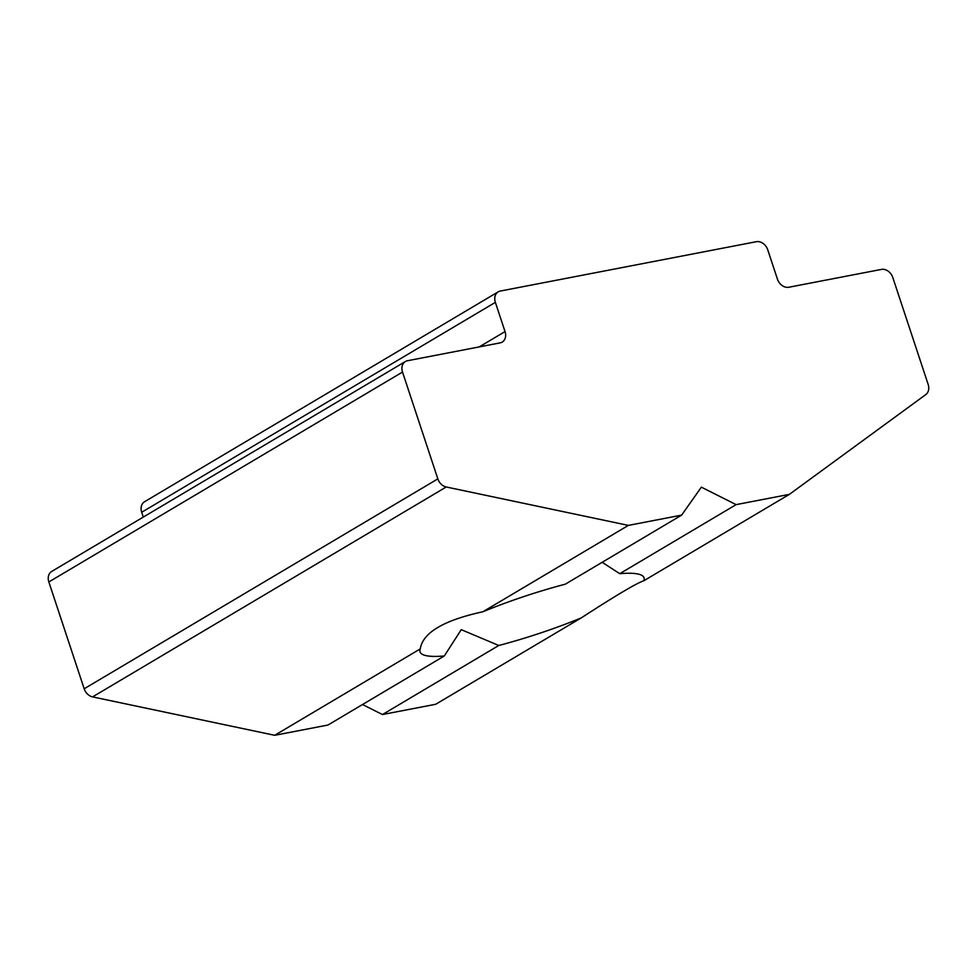 <?xml version="1.0" encoding="UTF-8"?>
<svg xmlns="http://www.w3.org/2000/svg" width="977" height="977" viewBox="0 0 977 977"><rect width="100%" height="100%" fill="white"/><g stroke="black" fill="none" stroke-linecap="round" stroke-linejoin="round"><path stroke-width="1.47" d="M602.15 562.3L619.772 573.682A117.961 19.919 -18.3 0 1 644.038 577.798A117.961 19.919 -18.3 0 1 643.831 580.753C636.662 583.11 615.815 595.494 581.266 617.891A117.961 19.919 -18.3 0 1 498.795 645.479L461.242 629.664L444.315 655.982A117.961 19.919 -18.3 0 1 420.049 651.867A117.961 19.919 -18.3 0 1 420.244 648.911C422.833 632.681 443.68 620.297 482.821 611.785L628.37 525.394L446.245 486.986L92.583 696.894A10.405 8.134 -120.7 0 1 84.181 688.785L48.85 581.962A10.405 8.134 -120.7 0 1 51.708 571.435L405.382 361.527A10.405 8.134 59.3 0 0 402.512 372.054L48.85 581.962M619.772 573.682L736.108 504.633L701.364 487.157L681.641 515.123L628.37 525.394M420.244 648.911L274.696 735.302L327.967 725.032L444.315 655.982M643.831 580.753L789.379 494.362L736.108 504.633M143.289 517.077L141.702 512.266A10.405 8.134 -120.7 0 1 144.559 501.738L498.221 291.83A10.405 8.134 59.3 0 1 500.322 291.048L756.369 241.698A10.405 8.134 59.3 0 1 767.763 249.868L777.423 279.092A10.405 8.134 -120.7 0 0 788.818 287.25L881.425 269.408A10.405 8.134 59.3 0 1 892.819 277.566L928.15 384.388A10.405 8.134 59.3 0 1 925.805 394.574L789.379 494.362M498.795 645.479L382.447 714.541L435.718 704.27L581.266 617.891M382.447 714.541L362.528 704.527M482.821 611.785A117.961 19.919 -18.3 0 1 565.292 584.185L681.641 515.123M274.696 735.302L92.583 696.894M84.181 688.785L437.843 478.877L402.512 372.054M405.382 361.527A10.405 8.134 59.3 0 1 407.47 360.745L500.077 342.89A10.405 8.134 -120.7 0 0 502.178 342.109A10.405 8.134 -120.7 0 0 505.036 331.582L495.363 302.357L141.702 512.266M498.221 291.83A10.405 8.134 59.3 0 0 495.363 302.357M437.843 478.877A10.405 8.134 59.3 0 0 446.245 486.986M479.182 346.92L505.036 331.582"/></g></svg>
